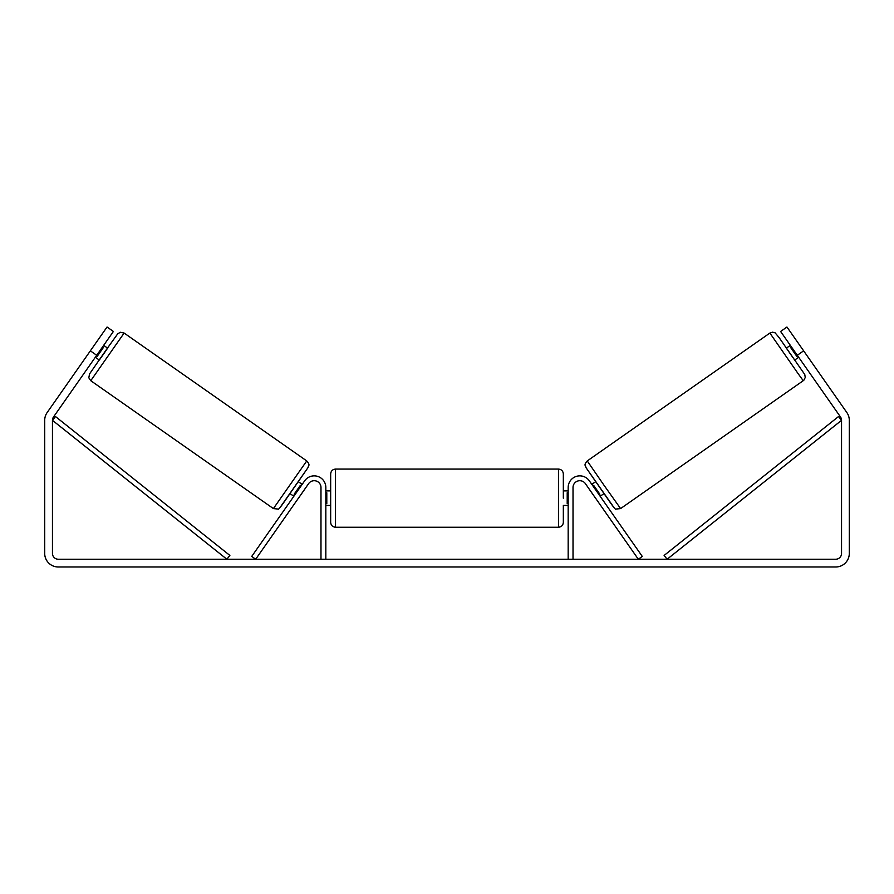 <?xml version="1.0" encoding="UTF-8"?>
<svg xmlns="http://www.w3.org/2000/svg" width="894" height="894" viewBox="0 0 894 894"><rect width="100%" height="100%" fill="white"/><g stroke="black" fill="none" stroke-linecap="round" stroke-linejoin="round"><path stroke-width="1.34" d="M573.02 559.231L573.02 487.498A6.783 6.783 0 0 1 585.369 483.609L638.316 559.231L642.294 556.448L589.336 480.827A11.633 11.633 0 0 0 568.171 487.498L568.171 559.231M803.237 380.699L620.604 508.585L603.741 484.883L587.246 460.935L769.879 333.06L798.23 373.815L803.237 380.699L803.907 380.14L805.248 377.458L804.768 374.508L779.132 337.63L775.12 332.847L772.606 332.177L769.879 333.06M798.677 357.265L794.699 360.058L790.486 354.125L786.362 348.146L790.341 345.363M796.722 340.96L804.991 352.772M591.817 484.369L595.639 481.687M600.153 496.271L603.986 493.6M588.911 488.66L587.85 487.141M592.878 485.878L593.638 485.341L599.863 494.226L599.092 494.762M595.125 497.533L596.186 499.053M588.878 488.683L595.091 497.556M791.402 346.872L790.564 347.453L796.789 356.337L797.616 355.756M796.789 356.337L790.564 347.453M96.708 355.287L90.361 350.839L107.045 327.014L113.393 331.462L53.506 416.984A5.811 5.811 0 0 0 52.455 420.325L52.455 553.42A5.811 5.811 0 0 0 58.266 559.231L835.734 559.231A5.811 5.811 0 0 0 841.545 553.42L841.545 420.325A5.811 5.811 0 0 0 840.494 416.984L780.607 331.462L786.955 327.014L803.639 350.839L797.292 355.287M90.361 350.839L47.159 412.536A13.566 13.566 0 0 0 44.7 420.325L44.7 553.42A13.566 13.566 0 0 0 58.266 566.986L835.734 566.986A13.566 13.566 0 0 0 849.3 553.42L849.3 420.325A13.566 13.566 0 0 0 846.841 412.536L803.639 350.839M325.829 559.231L325.829 487.498A11.633 11.633 0 0 0 304.664 480.827L251.706 556.448L255.684 559.231L308.631 483.609A6.783 6.783 0 0 1 320.98 487.498L320.98 559.231M330.668 498.159L330.668 473.921C330.959 470.982 332.579 469.361 335.518 469.082L335.518 527.236C332.579 526.957 330.959 525.337 330.668 522.398L330.668 498.159M335.518 527.236L558.482 527.236L558.482 469.082C561.421 469.361 563.041 470.982 563.332 473.921L563.332 498.159L563.332 490.884L568.171 490.884M325.829 492.739L326.791 492.739L326.791 503.579L325.829 503.579M568.171 503.579L567.209 503.579L567.209 492.739L568.171 492.739M563.332 505.434L563.332 522.398L563.332 505.434L568.171 505.434M306.754 460.935L124.121 333.06L90.763 380.699L273.396 508.585L306.754 460.935C310.52 465.361 308.475 465.226 307.949 467.707L286.404 498.718C281.018 506.619 278.235 510.072 278.079 509.066L273.396 508.585M95.323 357.265L99.301 360.058L103.514 354.125L107.638 348.146L103.659 345.363M102.598 346.872L103.436 347.453L97.211 356.337L96.384 355.756M305.089 488.66L306.15 487.141M302.183 484.369L298.361 481.687M293.847 496.271L290.014 493.6M297.814 499.053L298.875 497.533M301.122 485.878L300.362 485.341L294.137 494.226L294.908 494.762M305.122 488.683L298.909 497.556M97.278 340.96L89.009 352.772M97.211 356.337L103.436 347.453M52.455 420.325L226.864 559.231L229.881 555.442L55.473 416.537L52.455 420.325M841.545 420.325L667.136 559.231L664.119 555.442L838.527 416.537L841.545 420.325M586.051 467.685L613.854 507.39M90.763 380.699L88.808 377.782L89.556 373.927L107.492 348.045L117.773 333.741L120.388 332.277L124.121 333.06M307.949 467.685L280.146 507.39M620.604 508.585L615.921 509.066C615.765 510.072 612.982 506.619 607.596 498.718L586.051 467.707C585.525 465.226 583.48 465.361 587.246 460.935M558.482 469.082L335.518 469.082M330.668 490.884L325.829 490.884M330.668 505.434L325.829 505.434M558.482 527.236C561.421 526.957 563.041 525.337 563.332 522.398"/></g></svg>
